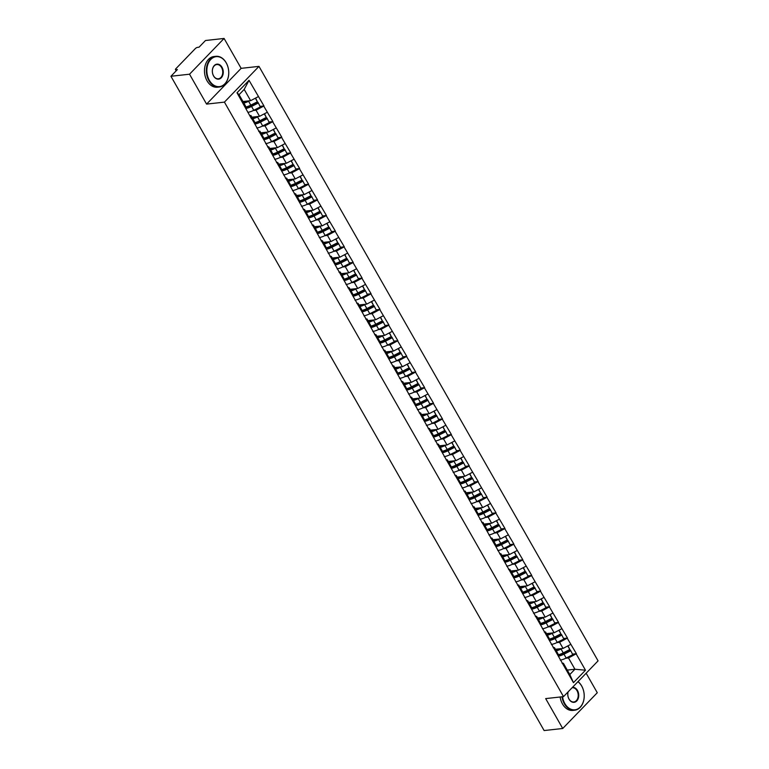 <?xml version="1.0" encoding="UTF-8"?>
<svg xmlns="http://www.w3.org/2000/svg" width="769" height="769" viewBox="0 0 769 769"><rect width="100%" height="100%" fill="white"/><g stroke="black" fill="none" stroke-linecap="round" stroke-linejoin="round"><path stroke-width="1.15" d="M224.087 38.45L189.53 74.209L206.582 104.103L241.139 68.345L224.087 38.45L205.486 40.507L199.027 47.197L197.662 47.342A1.855 0.663 -29.7 0 0 195.355 48.562L175.793 68.797A1.855 0.663 -29.7 0 0 175.457 69.575A1.855 0.663 -29.7 0 0 176.034 69.729L177.389 69.575L170.929 76.266L544.125 730.55L562.725 728.493L597.282 692.734L586.141 673.211M241.139 68.345L258.98 66.374L598.071 660.869L563.514 696.627L224.423 102.123L258.98 66.374M242.975 101.527L250.627 100.681L244.186 89.396L249.031 80.332L237.006 92.78L251.53 118.83L250.944 115.504L249.714 115.638M249.031 80.332L263.969 105.949L260.258 106.362M253.328 110.515L256.058 110.217L263.969 105.949M263.767 106.17L272.899 121.608L269.179 122.011M262.248 126.164L264.988 125.866L272.899 121.608M272.687 121.819L281.819 137.257L278.109 137.661M271.178 141.813L273.918 141.515L281.819 137.257M281.617 137.468L290.749 152.906L287.039 153.31M280.108 157.462L282.838 157.164L290.749 152.906M290.538 153.118L299.679 168.555L295.959 168.969M289.029 173.112L291.768 172.814L299.679 168.555M299.468 168.767L308.6 184.204L304.889 184.618M297.959 188.77L300.689 188.463L308.6 184.204M308.398 184.416L317.53 199.853L313.81 200.267M306.879 204.419L309.619 204.112L317.53 199.853M317.318 200.065L326.46 215.503L322.74 215.916M315.809 220.069L318.549 219.761L326.46 215.503M326.248 215.714L335.38 231.152L331.67 231.565M324.739 235.718L327.469 235.41L335.38 231.152M335.178 231.363L344.31 246.801L340.59 247.214M333.659 251.367L336.399 251.059L344.31 246.801M344.099 247.022L353.24 262.45L349.52 262.863M342.589 267.016L345.329 266.708L353.24 262.45M353.029 262.671L362.161 278.099L358.45 278.513M351.52 282.665L354.249 282.367L362.161 278.099M361.959 278.32L371.091 293.748L367.371 294.162M360.44 298.314L363.179 298.016L371.091 293.748M370.879 293.969L380.011 309.407L376.301 309.811M369.37 313.963L372.109 313.665L380.011 309.407M379.809 309.619L388.941 325.056L385.231 325.46M378.3 329.613L381.03 329.315L388.941 325.056M388.739 325.268L397.871 340.705L394.151 341.109M387.22 345.262L389.96 344.964L397.871 340.705M397.66 340.917L406.791 356.355L403.081 356.758M396.15 360.911L398.88 360.613L406.791 356.355M406.59 356.566L415.721 372.004L412.001 372.417M405.08 376.56L407.81 376.262L415.721 372.004M415.51 372.215L424.651 387.653L420.931 388.066M414.001 392.219L416.74 391.911L424.651 387.653M424.44 387.864L433.572 403.302L429.861 403.715M422.931 407.868L425.661 407.56L433.572 403.302M433.37 403.514L442.502 418.951L438.782 419.365M431.851 423.517L434.591 423.21L442.502 418.951M442.29 419.163L451.432 434.6L447.712 435.014M440.781 439.166L443.521 438.859L451.432 434.6M451.22 434.812L460.352 450.25L456.642 450.663M449.711 454.815L452.441 454.508L460.352 450.25M460.15 450.471L469.282 465.899L465.562 466.312M458.632 470.465L461.371 470.157L469.282 465.899M469.071 466.12L478.203 481.548L474.492 481.961M467.562 486.114L470.301 485.816L478.203 481.548M478.001 481.769L487.133 497.197L483.422 497.61M476.492 501.763L479.222 501.465L487.133 497.197M486.931 497.418L496.063 512.856L492.343 513.259M485.412 517.412L488.152 517.114L496.063 512.856M495.851 513.067L504.983 528.505L501.273 528.909M494.342 533.061L497.072 532.763L504.983 528.505M504.781 528.716L513.913 544.154L510.203 544.558M503.272 548.71L506.002 548.412L513.913 544.154M513.702 544.365L522.843 559.803L519.123 560.216M512.192 564.359L514.932 564.062L522.843 559.803M522.632 560.015L531.764 575.452L528.053 575.866M521.122 580.009L523.852 579.711L531.764 575.452M531.562 575.664L540.694 591.101L536.973 591.515M530.043 595.667L532.782 595.36L540.694 591.101M540.482 591.313L549.624 606.751L545.903 607.164M538.973 611.317L541.712 611.009L549.624 606.751M549.412 606.962L558.544 622.4L554.834 622.813M547.903 626.966L550.633 626.658L558.544 622.4M558.342 622.611L567.474 638.049L563.754 638.462M556.823 642.615L559.563 642.307L567.474 638.049M567.262 638.26L576.404 653.698L572.684 654.111M565.753 658.264L568.493 657.956L576.404 653.698M576.192 653.919L585.488 670.212L573.463 682.661L564.167 666.358L563.379 663.253L562.139 663.387M251.742 118.609L564.167 666.358M251.905 117.176L259.547 116.33L256.058 110.217M250.944 115.504L254.433 121.627L255.231 124.732M259.547 116.33L267.256 112.284M260.826 132.826L268.477 131.98L264.988 125.866M260.662 134.258L259.874 131.153L258.644 131.288M259.874 131.153L263.363 137.276L264.151 140.381M268.477 131.98L276.177 127.942M269.756 148.475L277.407 147.629L273.918 141.515M269.592 149.907L268.794 146.802L267.564 146.946M268.794 146.802L272.293 152.925L273.082 156.03M277.407 147.629L285.107 143.592M278.676 164.133L286.328 163.288L282.838 157.164M278.513 165.566L277.724 162.451L276.494 162.595M277.724 162.451L281.214 168.574L282.012 171.679M286.328 163.288L294.037 159.241M287.606 179.783L295.258 178.937L291.768 172.814M287.443 181.215L286.654 178.1L285.424 178.245M286.654 178.1L290.144 184.224L290.932 187.328M295.258 178.937L302.957 174.89M296.536 195.432L304.188 194.586L300.689 188.463M296.373 196.864L295.575 193.759L294.344 193.894M295.575 193.759L299.064 199.873L299.862 202.978M304.188 194.586L311.887 190.539M305.456 211.081L313.108 210.235L309.619 204.112M305.293 212.513L304.505 209.408L303.274 209.543M304.505 209.408L307.994 215.522L308.782 218.627M313.108 210.235L320.817 206.188M314.386 226.73L322.038 225.884L318.549 219.761M314.223 228.162L313.435 225.057L312.204 225.192M313.435 225.057L316.924 231.171L317.712 234.276M322.038 225.884L329.738 221.837M323.316 242.379L330.958 241.533L327.469 235.41M323.153 243.811L322.355 240.707L321.125 240.841M322.355 240.707L325.845 246.82L326.642 249.935M330.958 241.533L338.668 237.486M332.237 258.028L339.888 257.182L336.399 251.059M332.073 259.461L331.285 256.356L330.055 256.49M331.285 256.356L334.775 262.469L335.563 265.584M339.888 257.182L347.588 253.136M341.167 273.677L348.818 272.832L345.329 266.708M341.003 275.11L340.215 272.005L338.975 272.139M340.215 272.005L343.705 278.128L344.493 281.233M348.818 272.832L356.518 268.785M350.097 289.327L357.739 288.481L354.249 282.367M349.933 290.759L349.136 287.654L347.905 287.789M349.136 287.654L352.625 293.777L353.423 296.882M357.739 288.481L365.448 284.434M359.017 304.976L366.669 304.13L363.179 298.016M358.854 306.408L358.066 303.303L356.835 303.438M358.066 303.303L361.555 309.426L362.343 312.531M366.669 304.13L374.368 300.083M367.947 320.625L375.599 319.779L372.109 313.665M367.784 322.057L366.986 318.952L365.756 319.087M366.986 318.952L370.485 325.076L371.273 328.18M375.599 319.779L383.298 315.732M376.868 336.274L384.519 335.428L381.03 329.315M376.704 337.706L375.916 334.602L374.686 334.736M375.916 334.602L379.405 340.725L380.203 343.83M384.519 335.428L392.228 331.391M385.798 351.923L393.449 351.077L389.96 344.964M385.634 353.356L384.846 350.251L383.616 350.395M384.846 350.251L388.335 356.374L389.124 359.479M393.449 351.077L401.149 347.04M394.728 367.582L402.379 366.736L398.88 360.613M394.564 369.014L393.766 365.9L392.536 366.044M393.766 365.9L397.265 372.023L398.054 375.128M402.379 366.736L410.079 362.689M403.648 383.231L411.3 382.385L407.81 376.262M403.485 384.663L402.696 381.559L401.466 381.693M402.696 381.559L406.186 387.672L406.984 390.777M411.3 382.385L419.009 378.338M412.578 398.88L420.23 398.034L416.74 391.911M412.415 400.313L411.626 397.208L410.396 397.342M411.626 397.208L415.116 403.321L415.904 406.426M420.23 398.034L427.929 393.988M421.508 414.529L429.15 413.684L425.661 407.56M421.345 415.962L420.547 412.857L419.316 412.991M420.547 412.857L424.036 418.97L424.834 422.075M429.15 413.684L436.859 409.637M430.429 430.179L438.08 429.333L434.591 423.21M430.265 431.611L429.477 428.506L428.246 428.641M429.477 428.506L432.966 434.62L433.754 437.724M438.08 429.333L445.78 425.286M439.359 445.828L447.01 444.982L443.521 438.859M439.195 447.26L438.407 444.155L437.167 444.29M438.407 444.155L441.896 450.269L442.684 453.383M447.01 444.982L454.71 440.935M448.289 461.477L455.93 460.631L452.441 454.508M448.125 462.909L447.327 459.804L446.097 459.939M447.327 459.804L450.817 465.927L451.614 469.032M455.93 460.631L463.64 456.584M457.209 477.126L464.861 476.28L461.371 470.157M457.046 478.558L456.257 475.453L455.027 475.588M456.257 475.453L459.747 481.577L460.535 484.681M464.861 476.28L472.56 472.233M466.139 492.775L473.791 491.929L470.301 485.816M465.976 494.207L465.187 491.103L463.947 491.237M465.187 491.103L468.677 497.226L469.465 500.331M473.791 491.929L481.49 487.882M475.059 508.424L482.711 507.578L479.222 501.465M474.906 509.857L474.108 506.752L472.877 506.886M474.108 506.752L477.597 512.875L478.395 515.98M482.711 507.578L490.42 503.532M483.989 524.074L491.641 523.228L488.152 517.114M483.826 525.506L483.038 522.401L481.807 522.536M483.038 522.401L486.527 528.524L487.315 531.629M491.641 523.228L499.341 519.181M492.919 539.723L500.571 538.877L497.072 532.763M492.756 541.155L491.958 538.05L490.728 538.185M491.958 538.05L495.457 544.173L496.245 547.278M500.571 538.877L508.271 534.84M501.84 555.381L509.491 554.526L506.002 548.412M501.676 556.804L500.888 553.699L499.658 553.843M500.888 553.699L504.377 559.822L505.175 562.927M509.491 554.526L517.201 550.489M510.77 571.031L518.421 570.185L514.932 564.062M510.606 572.463L509.818 569.348L508.588 569.493M509.818 569.348L513.308 575.472L514.096 578.576M518.421 570.185L526.121 566.138M519.7 586.68L527.351 585.834L523.852 579.711M519.536 588.112L518.739 585.007L517.508 585.142M518.739 585.007L522.228 591.121L523.026 594.226M527.351 585.834L535.051 581.787M528.62 602.329L536.272 601.483L532.782 595.36M528.457 603.761L527.669 600.656L526.438 600.791M527.669 600.656L531.158 606.77L531.946 609.875M536.272 601.483L543.981 597.436M537.55 617.978L545.202 617.132L541.712 611.009M537.387 619.41L536.599 616.305L535.359 616.44M536.599 616.305L540.088 622.419L540.876 625.524M545.202 617.132L552.901 613.085M546.48 633.627L554.122 632.781L550.633 626.658M546.317 635.059L545.519 631.955L544.289 632.089M545.519 631.955L549.008 638.068L549.806 641.173M554.122 632.781L561.831 628.734M555.401 649.276L563.052 648.43L559.563 642.307M555.237 650.709L554.449 647.604L553.219 647.738M554.449 647.604L557.938 653.717L558.727 656.832M563.052 648.43L570.752 644.384M567.272 670.097L574.924 669.241L568.493 657.956M563.379 663.253L569.81 674.538L574.924 669.241L585.488 670.212M573.463 682.661L569.81 674.538M189.53 74.209L170.929 76.266M206.582 104.103L224.423 102.123M563.514 696.627L545.673 698.598L562.725 728.493M244.186 89.396L239.072 94.693L245.513 105.978L246.301 109.083M250.627 100.681L258.326 96.634M237.006 92.78L239.072 94.693M555.833 650.036A8.276 2.941 -29.7 0 0 560.024 648.767M558.323 655.246A8.276 2.941 -29.7 0 0 558.755 655.207A8.276 2.941 -29.7 0 0 563.879 653.496L570.463 650.141L572.78 654.698L570.463 650.141M558.563 656.149A10.132 3.605 -29.7 0 0 563.985 654.188L570.569 650.834M560.265 660.1A10.132 3.605 -29.7 0 0 566.186 658.043L572.78 654.698M556.295 650.834A10.132 3.605 -29.7 0 0 561.034 649.017L561.956 648.555M558.207 654.765A10.132 3.605 -29.7 0 0 563.244 652.881L569.829 649.526L568.003 645.825M569.829 649.526L567.782 645.941M546.913 634.387A8.276 2.941 -29.7 0 0 551.094 633.118M549.402 639.587A8.276 2.941 -29.7 0 0 549.835 639.558A8.276 2.941 -29.7 0 0 554.949 637.847L561.533 634.492L563.85 639.049L561.533 634.492M549.633 640.5A10.132 3.605 -29.7 0 0 555.055 638.539L561.649 635.184M551.344 644.451A10.132 3.605 -29.7 0 0 557.256 642.394L563.85 639.049M547.365 635.184A10.132 3.605 -29.7 0 0 552.113 633.368L553.026 632.906M549.277 639.116A10.132 3.605 -29.7 0 0 554.314 637.232L560.899 633.877L559.073 630.176M560.899 633.877L558.861 630.292M537.983 618.737A8.276 2.941 -29.7 0 0 542.164 617.469M540.472 623.938A8.276 2.941 -29.7 0 0 540.905 623.909A8.276 2.941 -29.7 0 0 546.019 622.198L552.613 618.843L554.92 623.399L552.613 618.843M540.703 624.851A10.132 3.605 -29.7 0 0 546.134 622.88L552.719 619.535M542.414 628.802A10.132 3.605 -29.7 0 0 548.335 626.745L554.92 623.399M538.444 619.535A10.132 3.605 -29.7 0 0 543.183 617.718L544.106 617.247M540.357 623.467A10.132 3.605 -29.7 0 0 545.384 621.583L551.979 618.228L550.152 614.527M551.979 618.228L549.931 614.642M529.062 603.088A8.276 2.941 -29.7 0 0 533.244 601.819M531.542 608.289A8.276 2.941 -29.7 0 0 531.985 608.26A8.276 2.941 -29.7 0 0 537.098 606.549L543.683 603.194L546 607.75L543.683 603.194M531.783 609.202A10.132 3.605 -29.7 0 0 537.204 607.231L543.789 603.886M533.484 613.153A10.132 3.605 -29.7 0 0 539.405 611.095L546 607.75M529.514 603.886A10.132 3.605 -29.7 0 0 534.253 602.069L535.176 601.598M531.427 607.818A10.132 3.605 -29.7 0 0 536.464 605.934L543.049 602.579L541.222 598.878M543.049 602.579L541.001 598.993M520.132 587.439A8.276 2.941 -29.7 0 0 524.314 586.17M522.622 592.639A8.276 2.941 -29.7 0 0 523.055 592.611A8.276 2.941 -29.7 0 0 528.168 590.9L534.763 587.545L537.07 592.092L534.763 587.545M522.853 593.553A10.132 3.605 -29.7 0 0 528.274 591.582L534.868 588.237M524.564 597.494A10.132 3.605 -29.7 0 0 530.485 595.446L537.07 592.092M520.584 588.237A10.132 3.605 -29.7 0 0 525.333 586.42L526.246 585.949M522.497 592.168A10.132 3.605 -29.7 0 0 527.534 590.284L534.119 586.93L532.302 583.229M534.119 586.93L532.081 583.344M511.202 571.79A8.276 2.941 -29.7 0 0 515.384 570.511M513.692 576.99A8.276 2.941 -29.7 0 0 514.125 576.961A8.276 2.941 -29.7 0 0 519.238 575.25L525.833 571.896L528.14 576.442L525.833 571.896M513.923 577.904A10.132 3.605 -29.7 0 0 519.354 575.933L525.938 572.588M515.634 581.845A10.132 3.605 -29.7 0 0 521.555 579.797L528.14 576.442M511.664 572.588A10.132 3.605 -29.7 0 0 516.403 570.771L517.326 570.3M513.577 576.519A10.132 3.605 -29.7 0 0 518.604 574.635L525.198 571.28L523.372 567.58M525.198 571.28L523.151 567.695M562.533 696.733A15.072 10.891 83.7 0 0 564.831 703.558A15.072 10.891 83.7 0 0 580.239 707.067A15.072 10.891 83.7 0 0 581.691 686.102A15.072 10.891 83.7 0 0 577.913 681.719M578.019 681.613A15.447 11.151 -96.3 0 1 581.643 685.919A15.447 11.151 -96.3 0 1 583.488 701.357A15.447 11.151 -96.3 0 1 574.703 710.21A15.447 11.151 -96.3 0 1 564.369 703.798A15.447 11.151 -96.3 0 1 562.014 696.791M572.492 687.332A7.536 5.441 -96.3 0 1 577.481 690.466A7.536 5.441 -96.3 0 1 576.75 700.953A7.536 5.441 -96.3 0 1 569.05 699.194A7.536 5.441 -96.3 0 1 568.08 691.898M568.147 691.831A7.171 5.172 83.7 0 0 569.002 699.002A7.171 5.172 83.7 0 0 573.799 701.982A7.171 5.172 83.7 0 0 577.875 697.877A7.171 5.172 83.7 0 0 577.019 690.706A7.171 5.172 83.7 0 0 572.223 687.736A7.171 5.172 83.7 0 0 572.088 687.755M574.703 710.21L572.838 710.412A15.447 11.151 -96.3 0 1 562.495 704A15.447 11.151 -96.3 0 1 560.14 696.993M226.23 62.914A15.072 10.891 83.7 0 0 210.821 59.405A15.072 10.891 83.7 0 0 209.37 80.37A15.072 10.891 83.7 0 0 224.779 83.879A15.072 10.891 83.7 0 0 226.23 62.914M208.908 80.61A15.447 11.151 -96.3 0 1 207.063 65.173A15.447 11.151 -96.3 0 1 215.849 56.32A15.447 11.151 -96.3 0 1 226.182 62.731A15.447 11.151 -96.3 0 1 228.028 78.169A15.447 11.151 -96.3 0 1 219.242 87.022A15.447 11.151 -96.3 0 1 208.908 80.61M222.02 67.278A7.536 5.441 -96.3 0 1 221.289 77.765A7.536 5.441 -96.3 0 1 213.59 76.006A7.536 5.441 -96.3 0 1 214.311 65.519A7.536 5.441 -96.3 0 1 222.02 67.278M213.542 75.814A7.171 5.172 83.7 0 0 218.338 78.794A7.171 5.172 83.7 0 0 222.414 74.689A7.171 5.172 83.7 0 0 221.559 67.528A7.171 5.172 83.7 0 0 216.762 64.548A7.171 5.172 83.7 0 0 212.686 68.652A7.171 5.172 83.7 0 0 213.542 75.814M219.242 87.022L217.377 87.224A15.447 11.151 -96.3 0 1 207.044 80.812A15.447 11.151 -96.3 0 1 205.198 65.375A15.447 11.151 -96.3 0 1 213.984 56.531L215.849 56.32M502.282 556.141A8.276 2.941 -29.7 0 0 506.463 554.862M504.772 561.341A8.276 2.941 -29.7 0 0 505.204 561.303A8.276 2.941 -29.7 0 0 510.318 559.592L516.903 556.247L519.219 560.793L516.903 556.247M505.002 562.254A10.132 3.605 -29.7 0 0 510.424 560.284L517.018 556.939M506.704 566.195A10.132 3.605 -29.7 0 0 512.625 564.148L519.219 560.793M502.734 556.939A10.132 3.605 -29.7 0 0 507.473 555.122L508.396 554.651M504.647 560.87A10.132 3.605 -29.7 0 0 509.684 558.986L516.268 555.631L514.442 551.931M516.268 555.631L514.221 552.046M493.352 540.492A8.276 2.941 -29.7 0 0 497.533 539.213M495.842 545.692A8.276 2.941 -29.7 0 0 496.274 545.654A8.276 2.941 -29.7 0 0 501.388 543.943L507.982 540.597L510.289 545.144L507.982 540.597M496.072 546.605A10.132 3.605 -29.7 0 0 501.494 544.635L508.088 541.28M497.783 550.546A10.132 3.605 -29.7 0 0 503.705 548.499L510.289 545.144M493.804 541.289A10.132 3.605 -29.7 0 0 498.552 539.473L499.466 539.002M495.717 545.221A10.132 3.605 -29.7 0 0 500.754 543.327L507.348 539.982L505.521 536.281M507.348 539.982L505.3 536.397M484.422 524.842A8.276 2.941 -29.7 0 0 488.603 523.564M486.912 530.043A8.276 2.941 -29.7 0 0 487.344 530.004A8.276 2.941 -29.7 0 0 492.468 528.293L499.052 524.948L501.359 529.495L499.052 524.948M487.142 530.956A10.132 3.605 -29.7 0 0 492.573 528.985L499.158 525.631M488.853 534.897A10.132 3.605 -29.7 0 0 494.775 532.85L501.359 529.495M484.883 525.64A10.132 3.605 -29.7 0 0 489.622 523.824L490.545 523.353M486.796 529.572A10.132 3.605 -29.7 0 0 491.824 527.678L498.418 524.333L496.591 520.632M498.418 524.333L496.37 520.748M475.502 509.184A8.276 2.941 -29.7 0 0 479.683 507.915M477.991 514.394A8.276 2.941 -29.7 0 0 478.424 514.355A8.276 2.941 -29.7 0 0 483.538 512.644L490.122 509.299L492.439 513.846L490.122 509.299M478.222 515.307A10.132 3.605 -29.7 0 0 483.643 513.336L490.238 509.982M479.923 519.248A10.132 3.605 -29.7 0 0 485.845 517.201L492.439 513.846M475.953 509.991A10.132 3.605 -29.7 0 0 480.702 508.165L481.615 507.703M477.866 513.923A10.132 3.605 -29.7 0 0 482.903 512.029L489.488 508.684L487.661 504.983M489.488 508.684L487.45 505.098M466.572 493.535A8.276 2.941 -29.7 0 0 470.753 492.266M469.061 498.745A8.276 2.941 -29.7 0 0 469.494 498.706A8.276 2.941 -29.7 0 0 474.608 496.995L481.202 493.64L483.509 498.197L481.202 493.64M469.292 499.658A10.132 3.605 -29.7 0 0 474.723 497.687L481.307 494.332M471.003 503.599A10.132 3.605 -29.7 0 0 476.924 501.551L483.509 498.197M467.033 494.342A10.132 3.605 -29.7 0 0 471.772 492.516L472.685 492.054M468.936 498.274A10.132 3.605 -29.7 0 0 473.973 496.38L480.567 493.035L478.741 489.334M480.567 493.035L478.52 489.449M457.642 477.885A8.276 2.941 -29.7 0 0 461.833 476.617M460.131 483.095A8.276 2.941 -29.7 0 0 460.564 483.057A8.276 2.941 -29.7 0 0 465.687 481.346L472.272 477.991L474.588 482.548L472.272 477.991M460.362 483.999A10.132 3.605 -29.7 0 0 465.793 482.038L472.377 478.683M462.073 487.95A10.132 3.605 -29.7 0 0 467.994 485.902L474.588 482.548M458.103 478.693A10.132 3.605 -29.7 0 0 462.842 476.867L463.765 476.405M460.016 482.615A10.132 3.605 -29.7 0 0 465.043 480.731L471.637 477.376L469.811 473.685M471.637 477.376L469.59 473.8M448.721 462.236A8.276 2.941 -29.7 0 0 452.903 460.967M451.211 467.446A8.276 2.941 -29.7 0 0 451.643 467.408A8.276 2.941 -29.7 0 0 456.757 465.697L463.342 462.342L465.658 466.898L463.342 462.342M451.441 468.35A10.132 3.605 -29.7 0 0 456.863 466.389L463.457 463.034M453.152 472.301A10.132 3.605 -29.7 0 0 459.064 470.253L465.658 466.898M449.173 463.044A10.132 3.605 -29.7 0 0 453.921 461.217L454.835 460.756M451.086 466.966A10.132 3.605 -29.7 0 0 456.123 465.082L462.707 461.727L460.881 458.036M462.707 461.727L460.669 458.141M439.791 446.587A8.276 2.941 -29.7 0 0 443.973 445.318M442.281 451.797A8.276 2.941 -29.7 0 0 442.713 451.759A8.276 2.941 -29.7 0 0 447.827 450.048L454.421 446.693L456.728 451.249L454.421 446.693M442.511 452.701A10.132 3.605 -29.7 0 0 447.942 450.74L454.527 447.385M444.222 456.651A10.132 3.605 -29.7 0 0 450.144 454.594L456.728 451.249M440.252 447.385A10.132 3.605 -29.7 0 0 444.991 445.568L445.914 445.107M442.156 451.316A10.132 3.605 -29.7 0 0 447.193 449.432L453.787 446.078L451.961 442.377M453.787 446.078L451.739 442.492M430.861 430.938A8.276 2.941 -29.7 0 0 435.052 429.669M433.351 436.138A8.276 2.941 -29.7 0 0 433.793 436.11A8.276 2.941 -29.7 0 0 438.907 434.398L445.491 431.044L447.808 435.6L445.491 431.044M433.591 437.052A10.132 3.605 -29.7 0 0 439.012 435.091L445.597 431.736M435.292 441.002A10.132 3.605 -29.7 0 0 441.214 438.945L447.808 435.6M431.322 431.736A10.132 3.605 -29.7 0 0 436.061 429.919L436.984 429.448M433.235 435.667A10.132 3.605 -29.7 0 0 438.272 433.783L444.857 430.429L443.031 426.728M444.857 430.429L442.809 426.843M421.941 415.289A8.276 2.941 -29.7 0 0 426.122 414.02M424.43 420.489A8.276 2.941 -29.7 0 0 424.863 420.46A8.276 2.941 -29.7 0 0 429.977 418.749L436.571 415.395L438.878 419.951L436.571 415.395M424.661 421.402A10.132 3.605 -29.7 0 0 430.082 419.432L436.677 416.087M426.372 425.353A10.132 3.605 -29.7 0 0 432.284 423.296L438.878 419.951M422.392 416.087A10.132 3.605 -29.7 0 0 427.141 414.27L428.054 413.799M424.305 420.018A10.132 3.605 -29.7 0 0 429.342 418.134L435.927 414.779L434.11 411.079M435.927 414.779L433.889 411.194M413.011 399.64A8.276 2.941 -29.7 0 0 417.192 398.371M415.5 404.84A8.276 2.941 -29.7 0 0 415.933 404.811A8.276 2.941 -29.7 0 0 421.047 403.1L427.641 399.745L429.948 404.302L427.641 399.745M415.731 405.753A10.132 3.605 -29.7 0 0 421.162 403.783L427.747 400.438M417.442 409.704A10.132 3.605 -29.7 0 0 423.363 407.647L429.948 404.302M413.472 400.438A10.132 3.605 -29.7 0 0 418.211 398.621L419.134 398.15M415.385 404.369A10.132 3.605 -29.7 0 0 420.412 402.485L427.006 399.13L425.18 395.429M427.006 399.13L424.959 395.545M404.09 383.991A8.276 2.941 -29.7 0 0 408.272 382.722M406.57 389.191A8.276 2.941 -29.7 0 0 407.012 389.162A8.276 2.941 -29.7 0 0 412.126 387.451L418.711 384.096L421.028 388.643L418.711 384.096M406.811 390.104A10.132 3.605 -29.7 0 0 412.232 388.134L418.826 384.788M408.512 394.045A10.132 3.605 -29.7 0 0 414.433 391.998L421.028 388.643M404.542 384.788A10.132 3.605 -29.7 0 0 409.281 382.972L410.204 382.501M406.455 388.72A10.132 3.605 -29.7 0 0 411.492 386.836L418.076 383.481L416.25 379.78M418.076 383.481L416.029 379.896M395.16 368.341A8.276 2.941 -29.7 0 0 399.342 367.063M397.65 373.542A8.276 2.941 -29.7 0 0 398.082 373.513A8.276 2.941 -29.7 0 0 403.196 371.802L409.79 368.447L412.097 372.994L409.79 368.447M397.881 374.455A10.132 3.605 -29.7 0 0 403.302 372.484L409.896 369.139M399.592 378.396A10.132 3.605 -29.7 0 0 405.513 376.349L412.097 372.994M395.612 369.139A10.132 3.605 -29.7 0 0 400.361 367.322L401.274 366.851M397.525 373.071A10.132 3.605 -29.7 0 0 402.562 371.187L409.146 367.832L407.33 364.131M409.146 367.832L407.109 364.246M386.23 352.692A8.276 2.941 -29.7 0 0 390.412 351.414M388.72 357.893A8.276 2.941 -29.7 0 0 389.152 357.854A8.276 2.941 -29.7 0 0 394.266 356.143L400.86 352.798L403.167 357.345L400.86 352.798M388.951 358.806A10.132 3.605 -29.7 0 0 394.382 356.835L400.966 353.48M390.662 362.747A10.132 3.605 -29.7 0 0 396.583 360.699L403.167 357.345M386.692 353.49A10.132 3.605 -29.7 0 0 391.431 351.673L392.353 351.202M388.605 357.422A10.132 3.605 -29.7 0 0 393.632 355.528L400.226 352.183L398.4 348.482M400.226 352.183L398.179 348.597M377.31 337.043A8.276 2.941 -29.7 0 0 381.491 335.765M379.799 342.243A8.276 2.941 -29.7 0 0 380.232 342.205A8.276 2.941 -29.7 0 0 385.346 340.494L391.93 337.149L394.247 341.696L391.93 337.149M380.03 343.157A10.132 3.605 -29.7 0 0 385.452 341.186L392.046 337.831M381.732 347.098A10.132 3.605 -29.7 0 0 387.653 345.05L394.247 341.696M377.762 337.841A10.132 3.605 -29.7 0 0 382.51 336.024L383.423 335.553M379.675 341.772A10.132 3.605 -29.7 0 0 384.711 339.879L391.296 336.534L389.47 332.833M391.296 336.534L389.258 332.948M368.38 321.394A8.276 2.941 -29.7 0 0 372.561 320.115M370.869 326.594A8.276 2.941 -29.7 0 0 371.302 326.556A8.276 2.941 -29.7 0 0 376.416 324.845L383.01 321.5L385.317 326.046L383.01 321.5M371.1 327.507A10.132 3.605 -29.7 0 0 376.522 325.537L383.116 322.182M372.811 331.449A10.132 3.605 -29.7 0 0 378.733 329.401L385.317 326.046M368.832 322.192A10.132 3.605 -29.7 0 0 373.58 320.375L374.493 319.904M370.745 326.123A10.132 3.605 -29.7 0 0 375.781 324.23L382.376 320.884L380.549 317.184M382.376 320.884L380.328 317.299M359.45 305.735A8.276 2.941 -29.7 0 0 363.631 304.466M361.939 310.945A8.276 2.941 -29.7 0 0 362.372 310.907A8.276 2.941 -29.7 0 0 367.495 309.196L374.08 305.851L376.387 310.397L374.08 305.851M362.17 311.858A10.132 3.605 -29.7 0 0 367.601 309.888L374.186 306.533M363.881 315.799A10.132 3.605 -29.7 0 0 369.802 313.752L376.387 310.397M359.911 306.543A10.132 3.605 -29.7 0 0 364.65 304.716L365.573 304.255M361.824 310.474A10.132 3.605 -29.7 0 0 366.851 308.58L373.446 305.235L371.619 301.535M373.446 305.235L371.398 301.65M350.529 290.086A8.276 2.941 -29.7 0 0 354.711 288.817M353.019 295.296A8.276 2.941 -29.7 0 0 353.452 295.258A8.276 2.941 -29.7 0 0 358.565 293.547L365.15 290.192L367.467 294.748L365.15 290.192M353.25 296.209A10.132 3.605 -29.7 0 0 358.671 294.239L365.265 290.884M354.951 300.15A10.132 3.605 -29.7 0 0 360.872 298.103L367.467 294.748M350.981 290.893A10.132 3.605 -29.7 0 0 355.73 289.067L356.643 288.606M352.894 294.815A10.132 3.605 -29.7 0 0 357.931 292.931L364.516 289.586L362.689 285.885M364.516 289.586L362.478 286.001M341.599 274.437A8.276 2.941 -29.7 0 0 345.781 273.168M344.089 279.647A8.276 2.941 -29.7 0 0 344.522 279.608A8.276 2.941 -29.7 0 0 349.635 277.897L356.23 274.543L358.537 279.099L356.23 274.543M344.32 280.55A10.132 3.605 -29.7 0 0 349.751 278.589L356.335 275.235M346.031 284.501A10.132 3.605 -29.7 0 0 351.952 282.454L358.537 279.099M342.061 275.244A10.132 3.605 -29.7 0 0 346.8 273.418L347.723 272.957M343.964 279.166A10.132 3.605 -29.7 0 0 349.001 277.282L355.595 273.927L353.769 270.236M355.595 273.927L353.548 270.352M332.669 258.788A8.276 2.941 -29.7 0 0 336.86 257.519M335.159 263.998A8.276 2.941 -29.7 0 0 335.592 263.959A8.276 2.941 -29.7 0 0 340.715 262.248L347.3 258.893L349.616 263.45L347.3 258.893M335.399 264.901A10.132 3.605 -29.7 0 0 340.821 262.94L347.405 259.586M337.101 268.852A10.132 3.605 -29.7 0 0 343.022 266.795L349.616 263.45M333.131 259.586A10.132 3.605 -29.7 0 0 337.87 257.769L338.793 257.307M335.044 263.517A10.132 3.605 -29.7 0 0 340.081 261.633L346.665 258.278L344.839 254.577M346.665 258.278L344.618 254.693M323.749 243.139A8.276 2.941 -29.7 0 0 327.93 241.87M326.239 248.349A8.276 2.941 -29.7 0 0 326.671 248.31A8.276 2.941 -29.7 0 0 331.785 246.599L338.37 243.244L340.686 247.801L338.37 243.244M326.469 249.252A10.132 3.605 -29.7 0 0 331.891 247.291L338.485 243.936M328.18 253.203A10.132 3.605 -29.7 0 0 334.092 251.146L340.686 247.801M324.201 243.936A10.132 3.605 -29.7 0 0 328.949 242.12L329.863 241.658M326.114 247.868A10.132 3.605 -29.7 0 0 331.151 245.984L337.735 242.629L335.909 238.928M337.735 242.629L335.697 239.044M314.819 227.489A8.276 2.941 -29.7 0 0 319 226.221M317.309 232.69A8.276 2.941 -29.7 0 0 317.741 232.661A8.276 2.941 -29.7 0 0 322.855 230.95L329.449 227.595L331.756 232.151L329.449 227.595M317.539 233.603A10.132 3.605 -29.7 0 0 322.97 231.642L329.555 228.287M319.25 237.554A10.132 3.605 -29.7 0 0 325.172 235.497L331.756 232.151M315.28 228.287A10.132 3.605 -29.7 0 0 320.019 226.471L320.942 225.999M317.193 232.219A10.132 3.605 -29.7 0 0 322.221 230.335L328.815 226.98L326.988 223.279M328.815 226.98L326.767 223.395M305.899 211.84A8.276 2.941 -29.7 0 0 310.08 210.571M308.379 217.041A8.276 2.941 -29.7 0 0 308.821 217.012A8.276 2.941 -29.7 0 0 313.935 215.301L320.519 211.946L322.836 216.502L320.519 211.946M308.619 217.954A10.132 3.605 -29.7 0 0 314.04 215.983L320.625 212.638M310.32 221.905A10.132 3.605 -29.7 0 0 316.242 219.847L322.836 216.502M306.35 212.638A10.132 3.605 -29.7 0 0 311.089 210.821L312.012 210.35M308.263 216.57A10.132 3.605 -29.7 0 0 313.3 214.686L319.885 211.331L318.058 207.63M319.885 211.331L317.837 207.745M296.969 196.191A8.276 2.941 -29.7 0 0 301.15 194.922M299.458 201.391A8.276 2.941 -29.7 0 0 299.891 201.363A8.276 2.941 -29.7 0 0 305.005 199.652L311.599 196.297L313.906 200.853L311.599 196.297M299.689 202.305A10.132 3.605 -29.7 0 0 305.11 200.334L311.705 196.989M301.4 206.255A10.132 3.605 -29.7 0 0 307.321 204.198L313.906 200.853M297.42 196.989A10.132 3.605 -29.7 0 0 302.169 195.172L303.082 194.701M299.333 200.92A10.132 3.605 -29.7 0 0 304.37 199.036L310.955 195.682L309.138 191.981M310.955 195.682L308.917 192.096M288.039 180.542A8.276 2.941 -29.7 0 0 292.22 179.264M290.528 185.742A8.276 2.941 -29.7 0 0 290.961 185.714A8.276 2.941 -29.7 0 0 296.075 184.002L302.669 180.648L304.976 185.194L302.669 180.648M290.759 186.656A10.132 3.605 -29.7 0 0 296.19 184.685L302.775 181.34M292.47 190.597A10.132 3.605 -29.7 0 0 298.391 188.549L304.976 185.194M288.5 181.34A10.132 3.605 -29.7 0 0 293.239 179.523L294.162 179.052M290.413 185.271A10.132 3.605 -29.7 0 0 295.44 183.387L302.034 180.033L300.208 176.332M302.034 180.033L299.987 176.447M279.118 164.893A8.276 2.941 -29.7 0 0 283.3 163.614M281.608 170.093A8.276 2.941 -29.7 0 0 282.04 170.064A8.276 2.941 -29.7 0 0 287.154 168.344L293.739 164.999L296.055 169.545L293.739 164.999M281.839 171.006A10.132 3.605 -29.7 0 0 287.26 169.036L293.854 165.691M283.54 174.948A10.132 3.605 -29.7 0 0 289.461 172.9L296.055 169.545M279.57 165.691A10.132 3.605 -29.7 0 0 284.319 163.874L285.232 163.403M281.483 169.622A10.132 3.605 -29.7 0 0 286.52 167.738L293.104 164.383L291.278 160.683M293.104 164.383L291.057 160.798M270.188 149.244A8.276 2.941 -29.7 0 0 274.37 147.965M272.678 154.444A8.276 2.941 -29.7 0 0 273.11 154.406A8.276 2.941 -29.7 0 0 278.224 152.695L284.818 149.349L287.125 153.896L284.818 149.349M272.908 155.357A10.132 3.605 -29.7 0 0 278.33 153.387L284.924 150.032M274.62 159.298A10.132 3.605 -29.7 0 0 280.541 157.251L287.125 153.896M270.64 150.042A10.132 3.605 -29.7 0 0 275.389 148.225L276.302 147.754M272.553 153.973A10.132 3.605 -29.7 0 0 277.59 152.079L284.184 148.734L282.358 145.033M284.184 148.734L282.136 145.149M261.258 133.595A8.276 2.941 -29.7 0 0 265.44 132.316M263.748 138.795A8.276 2.941 -29.7 0 0 264.18 138.756A8.276 2.941 -29.7 0 0 269.304 137.045L275.888 133.7L278.195 138.247L275.888 133.7M263.978 139.708A10.132 3.605 -29.7 0 0 269.41 137.738L275.994 134.383M265.69 143.649A10.132 3.605 -29.7 0 0 271.611 141.602L278.195 138.247M261.72 134.392A10.132 3.605 -29.7 0 0 266.459 132.576L267.381 132.105M263.632 138.324A10.132 3.605 -29.7 0 0 268.66 136.43L275.254 133.085L273.428 129.384M275.254 133.085L273.206 129.5M252.338 117.945A8.276 2.941 -29.7 0 0 256.519 116.667M254.827 123.146A8.276 2.941 -29.7 0 0 255.26 123.107A8.276 2.941 -29.7 0 0 260.374 121.396L266.958 118.051L269.275 122.598L266.958 118.051M255.058 124.059A10.132 3.605 -29.7 0 0 260.48 122.088L267.074 118.734M256.759 128A10.132 3.605 -29.7 0 0 262.681 125.953L269.275 122.598M252.79 118.743A10.132 3.605 -29.7 0 0 257.538 116.926L258.451 116.455M254.702 122.675A10.132 3.605 -29.7 0 0 259.739 120.781L266.324 117.436L264.498 113.735M266.324 117.436L264.286 113.85M243.408 102.287A8.276 2.941 -29.7 0 0 247.589 101.018M245.897 107.497A8.276 2.941 -29.7 0 0 246.33 107.458A8.276 2.941 -29.7 0 0 251.444 105.747L258.038 102.402L260.345 106.949L258.038 102.402M246.128 108.41A10.132 3.605 -29.7 0 0 251.559 106.439L258.144 103.084M247.839 112.351A10.132 3.605 -29.7 0 0 253.76 110.303L260.345 106.949M243.869 103.094A10.132 3.605 -29.7 0 0 248.608 101.268L249.521 100.806M245.772 107.026A10.132 3.605 -29.7 0 0 250.809 105.132L257.404 101.787L255.577 98.086M257.404 101.787L255.356 98.201M176.034 69.729L176.486 70.517M566.186 658.043L563.985 654.188M563.244 652.881L561.034 649.017M557.256 642.394L555.055 638.539M554.314 637.232L552.113 633.368M548.335 626.745L546.134 622.88M545.384 621.583L543.183 617.718M539.405 611.095L537.204 607.231M536.464 605.934L534.253 602.069M530.485 595.446L528.274 591.582M527.534 590.284L525.333 586.42M521.555 579.797L519.354 575.933M518.604 574.635L516.403 570.771M512.625 564.148L510.424 560.284M509.684 558.986L507.473 555.122M503.705 548.499L501.494 544.635M500.754 543.327L498.552 539.473M494.775 532.85L492.573 528.985M491.824 527.678L489.622 523.824M485.845 517.201L483.643 513.336M482.903 512.029L480.702 508.165M476.924 501.551L474.723 497.687M473.973 496.38L471.772 492.516M467.994 485.902L465.793 482.038M465.043 480.731L462.842 476.867M459.064 470.253L456.863 466.389M456.123 465.082L453.921 461.217M450.144 454.594L447.942 450.74M447.193 449.432L444.991 445.568M441.214 438.945L439.012 435.091M438.272 433.783L436.061 429.919M432.284 423.296L430.082 419.432M429.342 418.134L427.141 414.27M423.363 407.647L421.162 403.783M420.412 402.485L418.211 398.621M414.433 391.998L412.232 388.134M411.492 386.836L409.281 382.972M405.513 376.349L403.302 372.484M402.562 371.187L400.361 367.322M396.583 360.699L394.382 356.835M393.632 355.528L391.431 351.673M387.653 345.05L385.452 341.186M384.711 339.879L382.51 336.024M378.733 329.401L376.522 325.537M375.781 324.23L373.58 320.375M369.802 313.752L367.601 309.888M366.851 308.58L364.65 304.716M360.872 298.103L358.671 294.239M357.931 292.931L355.73 289.067M351.952 282.454L349.751 278.589M349.001 277.282L346.8 273.418M343.022 266.795L340.821 262.94M340.081 261.633L337.87 257.769M334.092 251.146L331.891 247.291M331.151 245.984L328.949 242.12M325.172 235.497L322.97 231.642M322.221 230.335L320.019 226.471M316.242 219.847L314.04 215.983M313.3 214.686L311.089 210.821M307.321 204.198L305.11 200.334M304.37 199.036L302.169 195.172M298.391 188.549L296.19 184.685M295.44 183.387L293.239 179.523M289.461 172.9L287.26 169.036M286.52 167.738L284.319 163.874M280.541 157.251L278.33 153.387M277.59 152.079L275.389 148.225M271.611 141.602L269.41 137.738M268.66 136.43L266.459 132.576M262.681 125.953L260.48 122.088M259.739 120.781L257.538 116.926M253.76 110.303L251.559 106.439M250.809 105.132L248.608 101.268M176.178 70.835L175.457 69.575"/></g></svg>
